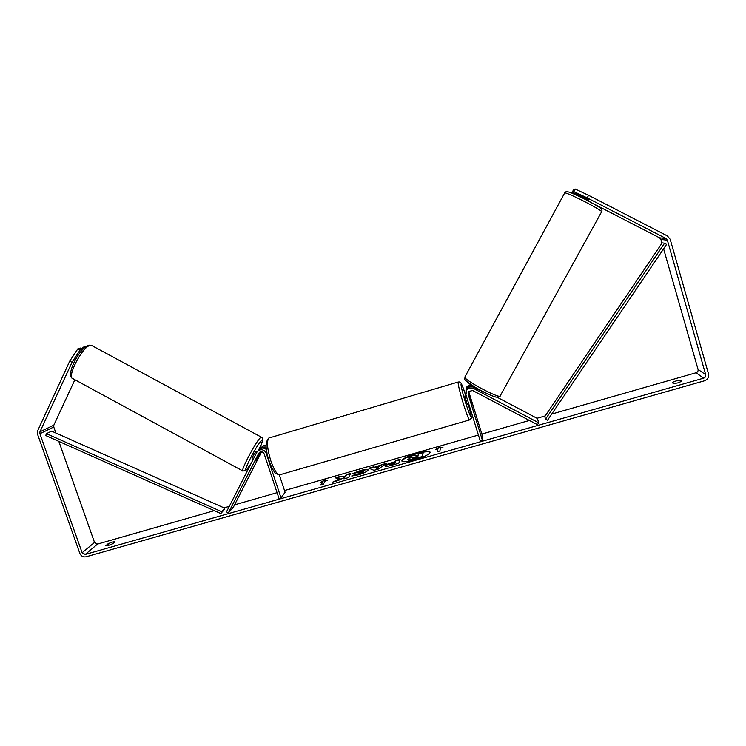 <?xml version="1.0" encoding="UTF-8"?>
<svg xmlns="http://www.w3.org/2000/svg" width="746" height="746" viewBox="0 0 746 746"><rect width="100%" height="100%" fill="white"/><g stroke="black" fill="none" stroke-linecap="round" stroke-linejoin="round"><path stroke-width="1.12" d="M260.074 452.057L255.794 460.953L259.85 453.838L258.536 455.088M226.486 511.896L256.764 452.337L258.937 450.192C262.256 449.064 264.69 450.127 266.238 453.372L281.037 497.899L279.004 498.477L264.205 453.969C263.291 452.067 261.865 451.451 259.925 452.123L258.675 453.372L228.379 512.912L226.486 511.896M266.453 449.651C264.644 448.029 262.657 447.675 260.494 448.588L258.48 450.444M228.379 512.912L233.451 507.056L261.576 451.834M261.482 447.358L263.459 445.53L266.098 445.045M279.33 474.922L285.093 492.285L281.037 497.899M259.981 448.878L261.939 447.096L266.173 447.003M259.869 453.801L260.867 451.843M257.081 451.796L255.934 451.386C253.761 454.445 252.446 456.944 251.999 458.893L253.118 459.499M430.106 452.328C428.577 451.237 424.204 451.675 416.977 453.633C408.053 456.384 403.036 458.893 401.926 461.149M414.99 459.853C424.53 456.878 429.556 454.295 430.088 452.104C428.941 450.78 424.53 451.153 416.846 453.223C407.419 456.16 402.411 458.734 401.824 460.953C402.896 462.278 407.288 461.914 414.99 459.853M587.177 197.876L573.823 191.582L575.203 189.036L588.575 195.312L587.177 197.876L665.973 238.478L667.353 240.156L705.697 374.706C705.986 376.366 705.306 377.513 703.646 378.157L85.249 554.437L82.125 552.739L39.902 433.715L39.967 431.803L72.008 362.314L69.742 361.101L77.873 348.802L80.12 350.005L72.008 362.314M663.604 248.819L698.051 369.41C698.331 371.014 697.669 372.123 696.074 372.748L551.714 414.067M545.205 415.932L537.008 418.282M529.418 420.455L481.879 434.06M478.41 435.058L284.515 490.551M277.083 492.686L234.58 504.846M229.302 506.357L224.042 507.867M214.307 510.656L97.539 544.076L94.518 542.426L58.841 441.39M340.101 478.438L332.865 482.056L338.274 480.508L344.866 477.16L343.943 478.895L348.522 477.589L350.704 473.384L346.2 474.67L345.622 475.752L343.71 476.694L340.474 476.312L335.085 477.85L340.241 478.839L335.075 481.422M374.529 467.201L387.062 462.986L378.399 469.057L373.979 470.325L368.822 468.199L373.653 466.819L374.66 467.602L380.908 465.373M672.239 382.586C674.337 381.299 677.06 380.516 680.408 380.255L681.676 381.281L678.039 382.857L673.452 383.63L672.239 382.586M108.002 543.825L105.829 545.718L108.403 545.466L112.646 543.769L114.781 541.894C113.597 541.605 111.341 542.249 108.002 543.825L108.562 545.419M320.323 482.475L324.948 479.799L327.587 480.405L325.163 481.095L323.223 484.322L320.771 485.021L322.748 481.785L320.323 482.475M440.41 448.15L442.928 447.432L439.431 447.04L435.384 449.586L437.893 448.868L437.342 451.75L439.888 451.022L440.41 448.15M385.337 466.241L385.206 465.83C385.906 464.767 388.47 463.611 392.89 462.334L395.166 461.69L395.576 460.552L400.154 459.247L398.784 463.247L391.585 465.299C387.65 466.399 385.514 466.66 385.178 466.082L385.337 466.241C386.036 465.178 388.601 464.012 393.021 462.744L395.166 461.69M352.886 473.486L360.579 470.493C364.999 469.281 367.498 469.066 368.076 469.831L368.03 470.204C367.013 471.649 363.768 473.197 358.285 474.876L351.711 475.995L355.488 474.325L358.854 473.794L363.349 471.332L352.886 473.486M588.575 195.312L667.418 235.932L670.178 239.28L708.504 373.905C709.082 377.224 707.712 379.527 704.41 380.814L86.079 556.796C83.207 557.299 81.127 556.162 79.841 553.392L37.608 434.424L37.738 430.591L69.742 361.101M593.406 203.723L659.595 237.834L660.928 239.457L661.991 243.168M55.894 433.025L53.768 427.01L53.833 425.155L74.889 379.723M82.153 350.033L82.517 349.231L80.279 348.028L77.873 348.802M85.715 346.722L82.871 347.207L82.051 348.979M82.517 349.231L80.12 350.005M84.233 347.934L82.871 347.207M588.622 199.723L573.823 191.582M572.592 191.964L573.954 189.456L572.014 192.142L581.078 196.338M572.014 192.142L580.696 197.028M573.226 191.759L575.203 189.036M680.408 380.255L680.856 381.812M410.57 457.634L407.885 457.065L413.209 455.536L418.264 455.181L418.581 454.006L423.206 452.682L422.217 456.599L408.827 460.012L407.624 459.499L411.447 457.289L407.885 457.065M423.206 452.682L422.348 457.009L408.957 460.431L407.614 459.723M321.946 482.019L324.948 479.799M325.079 480.191L326.869 480.611M321.237 484.891L322.748 481.785M437.566 451.684L437.893 448.868M441.93 447.712L439.431 447.04M439.562 447.451L436.811 449.176M381.038 465.784L382.353 464.329M382.484 464.739L385.99 463.732M369.457 468.46L373.653 466.819M373.783 467.229L374.66 467.602M375.462 467.695L376.926 468.74L379.136 466.642L375.462 467.695L376.795 468.329L379.136 466.642M395.296 462.091L395.576 460.552M395.706 460.963L399.987 459.732M389.962 464.879L394.597 464.031L394.858 462.557L389.832 464.46L394.466 463.62L394.858 462.557M350.433 473.897L346.33 475.071L345.752 476.153L343.841 477.104L340.474 476.312M340.605 476.713L336.176 477.972M344.363 478.773L344.866 477.16M354.07 473.346L360.71 470.894C364.71 469.793 367.172 469.514 368.086 470.055M352.765 475.995L355.488 474.325M355.618 474.736L358.985 474.204L363.442 471.976L363.349 471.332M412.324 458.091L417.769 456.981L418.03 456.03L412.324 458.1M417.9 456.515L412.659 458.277M465.812 392.116L466.791 388.936C468.702 386.68 471.034 386.148 473.785 387.323L484.387 392.377M538.659 422.786L473.719 388.545C470.95 387.361 468.6 387.901 466.679 390.167L465.933 394.793L480.275 441.082L482.448 440.457L468.106 394.149L468.488 391.529L472.647 390.512L537.558 424.744L538.659 422.786L537.465 418.525L497.022 397.198M470.595 384.432L467.005 386.605L466.036 389.729M468.32 391.809L471.64 403.316L468.096 392.368M468.647 391.314L482.438 435.86L482.448 440.457M472.526 385.701C470.213 385.281 468.339 385.98 466.893 387.799L465.924 390.913M464.795 396.051L467.341 404.574L468.824 404.136M467.21 398.923L468.199 402.122M469.346 396.583L471.64 403.316L469.374 396.574M582.701 196.646L582.467 197.065L588.398 200.124M478.363 389.188L482.429 391.38M664.583 243.177L666.579 244.427L547.489 420.306L545.568 419.103L544.767 416.576L662.187 242.879L664.583 243.177L545.568 419.103M46.429 433.659L51.605 431.123L224.714 508.166L223.959 510.031L220.816 513.556L45.739 435.552L46.429 433.659L221.59 511.672L220.816 513.556M224.714 508.166L221.59 511.672M266.947 452.608L266.238 453.372M259.804 452.188L258.675 453.372M73.024 378.716C66.226 377.998 82.107 346.871 90.033 345.398L91.413 345.323L261.268 437.119L260.55 437.557C256.13 440.989 239.708 472.274 242.972 471.043L73.024 378.716M251.02 463.639L246.665 469.635C241.023 475.556 256.941 444.196 261.501 440.438C263.273 439.245 262.228 442.602 258.368 450.528M261.492 437.231L261.268 437.119C263.72 438.154 262.751 442.62 258.377 450.519M696.074 372.748L703.646 378.157M97.539 544.076L85.249 554.437M53.833 425.155L39.967 431.803M53.768 427.01L39.902 433.715M94.518 542.426L82.125 552.739M698.051 369.41L705.697 374.706M660.928 239.457L667.353 240.156M659.595 237.834L665.973 238.478M473.785 387.323L473.719 388.545M468.208 392.89L468.106 394.149M269.744 437.781L458.091 382.055C460.636 382.194 460.291 379.397 465.812 395.753C459.601 375.919 459.294 382.642 465.774 403.381C471.798 421.08 472.656 421.378 468.357 404.276C473.393 424.064 470.978 416.585 469.672 419.895C468.992 420.287 466.949 415.121 463.546 404.416C459.862 392.219 458.044 384.759 458.091 382.055L458.342 381.98M279.377 474.922L275.74 473.496C275.563 473.663 272.234 469.924 269.129 460.897C265.24 449.577 265.128 441.968 268.793 438.061C266.574 441.324 267.236 448.868 270.779 460.692C274.481 470.95 277.652 475.603 280.31 474.642L469.411 419.97M568.853 192.058C574.709 193.335 604.018 208.833 600.549 208.815M464.851 377.01L464.851 377.056C463.956 380.18 501.377 399.931 500.286 395.744L601.518 211.957C605.202 211.678 566.223 191.591 564.666 192.972L564.629 192.981M497.209 396.574C498.542 400.593 464.711 382.754 465.784 380.012M258.937 450.192L260.494 448.588M261.939 447.096L263.459 445.53M72.437 378.409C65.387 375.303 79.58 347.412 88.998 345.146L91.413 345.323M242.972 471.043L245.788 470.512M246.581 469.793L250.992 463.695M466.791 388.936L466.679 390.167M466.893 387.799L467.005 386.605M464.739 396.07L466.194 395.641M580.677 197.075L581.302 195.928M500.081 396.07L496.426 397.142C493.591 396.685 485.385 393.133 477.16 388.498C458.613 376.693 466.315 379.49 464.851 377.056L564.666 192.972C565.99 189.96 570.709 192.459 584.454 198.94C597.583 206.306 603.756 208.414 601.518 211.957M476.19 388.601L476.461 388.097"/></g></svg>
